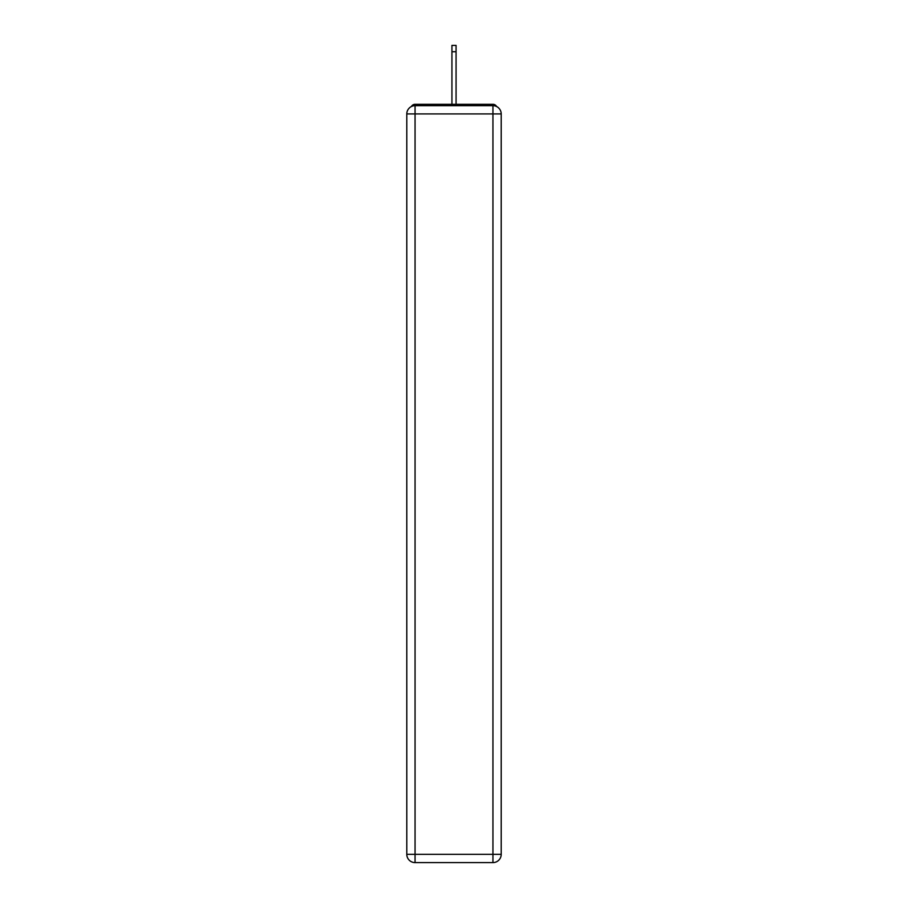 <?xml version="1.0" encoding="UTF-8"?>
<svg xmlns="http://www.w3.org/2000/svg" width="908" height="908" viewBox="0 0 908 908"><rect width="100%" height="100%" fill="white"/><g stroke="black" fill="none" stroke-linecap="round" stroke-linejoin="round"><path stroke-width="1.36" d="M501.205 113.931A8.263 8.263 0 0 0 492.942 105.68A8.263 8.263 0 0 1 501.205 113.931L501.205 854.337L492.942 854.337L492.942 862.6L415.058 862.6A8.263 8.263 0 0 1 406.795 854.337L406.795 113.931A8.263 8.263 0 0 1 415.058 105.68L492.942 105.68L492.942 113.931L415.058 113.931L415.058 854.337L492.942 854.337L492.942 113.931L501.205 113.931L501.125 112.83M406.795 113.931L415.058 113.931L415.058 105.68A8.263 8.263 0 0 0 406.795 113.931L406.875 112.83M496.619 106.542A4.131 4.131 0 0 0 492.942 104.307L415.058 104.307A4.131 4.131 0 0 0 411.381 106.542M492.942 104.307L475.474 104.307M432.526 104.307L415.058 104.307M492.942 862.6A8.263 8.263 0 0 0 501.205 854.337A8.263 8.263 0 0 1 492.942 862.6M456.066 51.733L451.934 51.733L451.934 45.4L456.066 45.4L456.066 104.307M451.934 51.733L451.934 104.307M415.058 862.6L415.058 854.337L406.795 854.337A8.263 8.263 0 0 0 415.058 862.6"/></g></svg>
